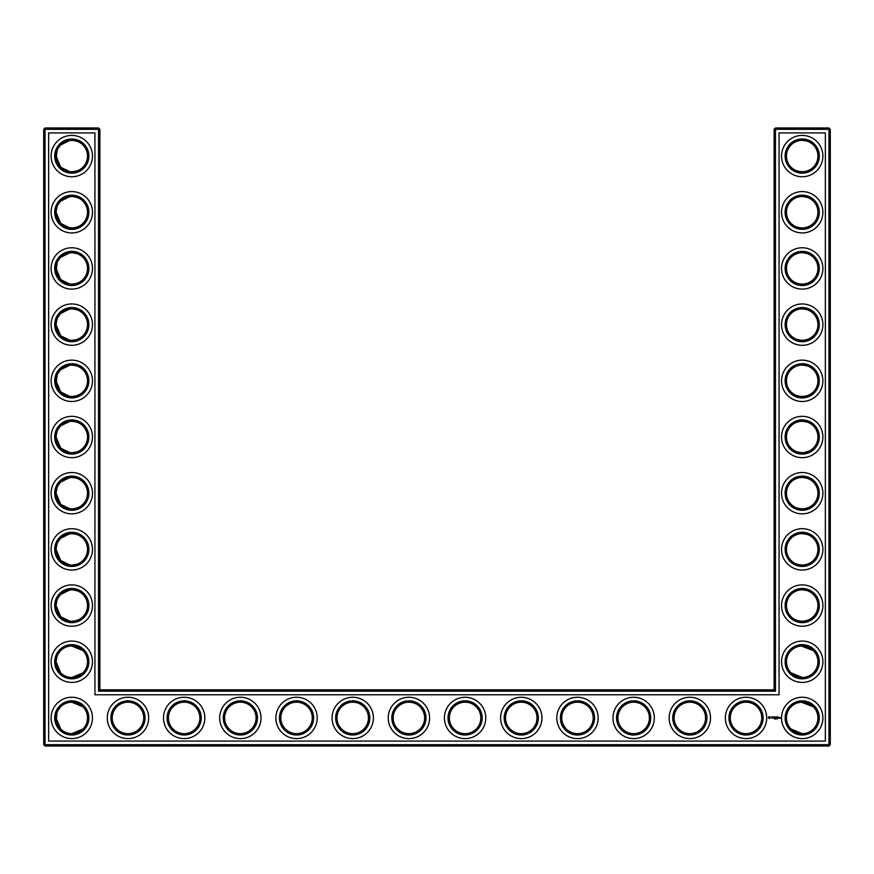 <?xml version="1.0" encoding="UTF-8"?>
<svg xmlns="http://www.w3.org/2000/svg" width="874" height="874" viewBox="0 0 874 874"><rect width="100%" height="100%" fill="white"/><g stroke="black" fill="none" stroke-linecap="round" stroke-linejoin="round"><path stroke-width="1.31" d="M56.297 158.806L60.699 167.229L69.756 171.675M71.275 171.796C76.704 171.479 80.583 169.96 82.888 167.229C80.659 169.84 76.956 171.37 71.788 171.807C66.61 171.359 62.906 169.829 60.699 167.229L56.056 156.075M60.656 144.964L58.11 148.318M57.029 150.634L56.253 158.544M71.297 140.343C76.715 140.67 80.583 142.189 82.888 144.92C80.659 142.298 76.956 140.78 71.788 140.343C66.61 140.79 62.906 142.309 60.699 144.92L69.745 140.474M87.52 156.435L87.52 155.703M71.275 196.53C76.704 196.847 80.583 198.376 82.888 201.096C80.659 198.485 76.956 196.967 71.788 196.53C66.61 196.967 62.906 198.496 60.699 201.096L69.756 196.661M87.52 156.075A15.732 15.732 0 0 0 63.922 142.451A15.732 15.732 0 0 0 63.922 169.698A15.732 15.732 0 0 0 87.52 156.075M87.52 212.622L87.52 212.262A15.732 15.732 0 0 0 63.922 198.627A15.732 15.732 0 0 0 63.922 225.885A15.732 15.732 0 0 0 87.52 212.262L87.52 211.89M56.253 214.709L56.056 212.262L60.699 223.416L69.756 227.852M71.275 227.983C76.704 227.666 80.583 226.148 82.888 223.416C80.659 226.027 76.956 227.557 71.788 227.994C66.61 227.546 62.906 226.016 60.699 223.416L56.297 214.993M60.656 201.14L58.11 204.494M57.029 206.821L56.067 211.814M99.887 689.837L99.887 129.33L98.533 127.975L45.044 127.975L45.044 744.67L828.956 744.67L828.956 129.33L774.113 129.33L774.113 689.837L775.467 691.181L98.533 691.181L99.887 689.837L774.113 689.837M45.044 127.975L43.7 129.33L43.7 744.67L45.044 746.025L828.956 746.025L830.3 744.67L830.3 129.33L828.956 127.975L775.467 127.975L774.113 129.33M60.656 650.627L58.11 653.981M57.029 656.308L56.067 661.301M56.297 664.48L60.699 672.904L56.056 661.738L56.253 664.196M56.297 608.293L60.699 616.716L69.756 621.152M71.275 621.283C76.704 620.966 80.583 619.447 82.888 616.716C80.659 619.327 76.956 620.857 71.788 621.294C66.61 620.846 62.906 619.316 60.699 616.716L56.056 605.562L56.253 608.009M71.286 589.83C76.715 590.147 80.583 591.676 82.888 594.396C80.659 591.785 76.956 590.267 71.788 589.83C66.61 590.267 62.906 591.796 60.699 594.396L58.11 597.794M57.029 600.121L56.067 605.114M60.71 594.396L69.756 589.961M60.699 706.771L58.11 710.169M57.029 712.485L56.253 720.394M56.297 720.657L60.699 729.08L56.056 717.925M56.297 439.731L60.699 448.154L69.756 452.601M71.275 452.721C76.704 452.404 80.583 450.886 82.888 448.154C80.659 450.766 76.956 452.295 71.788 452.732C66.61 452.284 62.906 450.766 60.699 448.154L56.056 437L56.253 439.458M71.275 421.279C76.704 421.596 80.583 423.114 82.888 425.846C80.659 423.234 76.956 421.705 71.788 421.268C66.61 421.716 62.906 423.234 60.699 425.846L58.11 429.243M57.029 431.559L56.067 436.552M60.71 425.835L69.756 421.399M56.297 271.18L60.699 279.604L69.756 284.039M71.275 284.17C76.704 283.853 80.583 282.324 82.888 279.604C80.659 282.215 76.956 283.733 71.788 284.17C66.61 283.733 62.906 282.204 60.699 279.604L56.056 268.438M71.297 252.717C76.715 253.034 80.583 254.563 82.888 257.284C80.659 254.673 76.956 253.143 71.788 252.706C66.61 253.154 62.906 254.684 60.699 257.284L58.11 260.681M57.029 263.008L56.253 270.907M60.71 257.284L69.745 252.848M56.297 495.919L60.699 504.342L69.811 508.788M71.286 508.908C76.715 508.592 80.583 507.073 82.888 504.342C80.659 506.953 76.956 508.482 71.788 508.919C66.61 508.471 62.906 506.942 60.699 504.342L56.056 493.187L56.253 495.645M71.297 477.466C76.715 477.783 80.583 479.302 82.888 482.033C80.659 479.411 76.956 477.892 71.788 477.455C66.61 477.903 62.906 479.422 60.699 482.033L58.11 485.431M57.029 487.747L56.067 492.739M60.71 482.022L69.8 477.575M56.297 383.544L60.699 391.967L69.745 396.414M71.297 396.534C76.715 396.217 80.583 394.698 82.888 391.967C80.659 394.589 76.956 396.108 71.788 396.545C66.61 396.097 62.906 394.578 60.699 391.967L56.056 380.813M71.286 365.092C76.715 365.408 80.583 366.927 82.888 369.658C80.659 367.047 76.956 365.518 71.788 365.081C66.61 365.529 62.906 367.058 60.699 369.658L58.11 373.056M57.029 375.372L56.253 383.282M60.71 369.658L69.756 365.212M56.297 327.357L60.699 335.78L69.756 340.226M71.275 340.357C76.704 340.041 80.583 338.511 82.888 335.78C80.659 338.402 76.956 339.92 71.788 340.357C66.61 339.91 62.906 338.391 60.699 335.78L56.056 324.625L56.253 327.084M60.656 313.515L58.11 316.869M57.029 319.185L56.067 324.178M71.286 308.904C76.715 309.221 80.583 310.74 82.888 313.471C80.659 310.86 76.956 309.33 71.788 308.893C66.61 309.341 62.906 310.871 60.699 313.471L69.374 309.079M56.297 552.106L60.699 560.529L69.756 564.975M71.286 565.096C76.715 564.779 80.583 563.26 82.888 560.529C80.659 563.14 76.956 564.67 71.788 565.107C66.61 564.659 62.906 563.129 60.699 560.529L56.056 549.375L56.253 551.822M60.656 538.264L58.11 541.618M57.029 543.934L56.067 548.927M71.275 533.643C76.704 533.959 80.583 535.489 82.888 538.22C80.659 535.598 76.956 534.08 71.788 533.643C66.61 534.09 62.906 535.609 60.699 538.22L69.756 533.774M813.235 144.855L811.695 143.522M809.182 141.97L807.456 141.238M806.888 141.053L802.398 140.343M813.235 167.284L810.788 169.25M810.384 169.512L807.248 170.976M807.161 170.998L803.916 171.708M803.217 171.774C797.591 171.599 793.581 170.102 791.178 167.284L791.112 167.229C793.341 169.84 797.044 171.37 802.212 171.807C807.39 171.359 811.094 169.829 813.301 167.229M813.235 594.342L811.695 593.009M809.182 591.458L807.456 590.726M806.888 590.54L802.398 589.83M813.235 616.771L810.799 618.737M810.384 619L807.248 620.464M807.161 620.485L803.916 621.196M803.217 621.261C797.591 621.086 793.581 619.59 791.178 616.771L791.112 616.716C793.341 619.327 797.044 620.857 802.212 621.294C807.39 620.846 811.094 619.316 813.301 616.716M813.093 650.387L807.456 646.913L802.988 646.028M813.235 257.229L811.695 255.896M809.182 254.345L807.456 253.613M806.888 253.427L802.365 252.706M813.235 279.658L810.788 281.625M810.384 281.887L807.248 283.34M807.161 283.373L803.916 284.083M803.217 284.137C797.591 283.974 793.581 282.477 791.178 279.658M791.167 279.647L791.112 279.604C793.341 282.215 797.044 283.733 802.212 284.17C807.39 283.733 811.094 282.204 813.301 279.604M813.235 201.042L811.695 199.709M809.182 198.158L807.456 197.426M806.888 197.24L802.365 196.53M813.235 223.471L810.799 225.437M810.384 225.7L807.248 227.164M807.161 227.185L803.916 227.895M803.217 227.961C797.591 227.786 793.581 226.29 791.178 223.471L791.112 223.416C793.341 226.027 797.044 227.557 802.212 227.994C807.39 227.546 811.094 226.016 813.301 223.416M813.235 425.78L811.695 424.447M809.182 422.896L807.456 422.164M806.888 421.978L802.398 421.268M813.235 448.22L810.799 450.186M809.859 450.744L803.916 452.645M803.217 452.699C797.591 452.524 793.581 451.039 791.178 448.22L791.112 448.154C793.341 450.766 797.044 452.295 802.212 452.732C807.39 452.284 811.094 450.766 813.301 448.154M813.235 313.416L811.695 312.084M809.182 310.532L807.456 309.8M806.888 309.614L802.398 308.893M813.235 335.845L810.788 337.812M810.384 338.074L807.248 339.527M807.161 339.56L803.916 340.27M803.217 340.325C797.591 340.161 793.581 338.664 791.178 335.845L791.112 335.78C793.341 338.402 797.044 339.92 802.212 340.357C807.39 339.91 811.094 338.391 813.301 335.78M813.235 369.604L811.695 368.271M809.182 366.719L807.456 365.988M806.888 365.791L802.398 365.081M813.235 392.033L810.788 393.999M810.384 394.25L807.248 395.714M807.161 395.747L803.916 396.457M803.217 396.512C797.591 396.348 793.581 394.851 791.178 392.033L791.112 391.967C793.341 394.589 797.044 396.108 802.212 396.545C807.39 396.097 811.094 394.578 813.301 391.967M813.093 706.574L807.456 703.1L802.988 702.215M813.235 538.155L811.695 536.822M809.182 535.27L807.456 534.538M806.888 534.353L802.398 533.643M813.235 560.584L810.799 562.55M810.384 562.812L807.248 564.276M807.161 564.298L803.916 565.008M803.217 565.074C797.591 564.899 793.581 563.402 791.178 560.584L791.112 560.529C793.341 563.14 797.044 564.67 802.212 565.107C807.39 564.659 811.094 563.129 813.301 560.529M813.235 481.967L811.695 480.634M809.182 479.083L807.456 478.351M806.888 478.165L802.365 477.455M813.235 504.396L810.788 506.374M810.384 506.625L807.248 508.089M807.161 508.122L803.916 508.821M803.217 508.887C797.591 508.712 793.581 507.215 791.178 504.396L791.112 504.342C793.341 506.953 797.044 508.482 802.212 508.919C807.39 508.471 811.094 506.942 813.301 504.342M88.875 156.075A17.076 17.076 0 0 0 63.256 141.282A17.076 17.076 0 0 0 63.256 170.867A17.076 17.076 0 0 0 88.875 156.075M88.875 212.262A17.076 17.076 0 0 0 63.256 197.469A17.076 17.076 0 0 0 63.256 227.054A17.076 17.076 0 0 0 88.875 212.262M99.887 129.33L43.7 129.33M98.533 691.181L98.533 127.975M775.467 127.975L775.467 691.181M828.956 127.975L828.956 129.33L830.3 129.33M830.3 744.67L828.956 744.67L828.956 746.025M45.044 746.025L45.044 744.67L43.7 744.67M87.52 662.11L87.52 661.378M82.888 650.584L71.788 646.006M82.888 672.904L71.788 677.47M82.888 706.771L71.788 702.193M87.52 605.922L87.52 605.19M87.52 718.297L87.52 717.565M82.888 729.08L71.788 733.657M87.52 437.371L87.52 436.629M87.52 268.81L87.52 268.078M87.52 493.559L87.52 492.816M87.52 381.184L87.52 380.441M87.52 324.997L87.52 324.265M87.52 549.735L87.52 549.003M801.469 140.353L802.572 140.343M801.469 196.541L802.572 196.53M801.469 589.841L802.572 589.83M801.469 646.028L813.301 650.584M801.469 702.215L813.301 706.771M791.112 672.904L802.212 677.47M801.469 252.728L802.572 252.717M801.469 308.915L802.572 308.904M801.469 421.29L802.572 421.268M801.469 477.466L802.572 477.455M801.469 365.103L802.572 365.092M791.112 729.08L802.212 733.657M801.469 533.653L802.572 533.643M92.469 156.075A20.681 20.681 0 0 0 61.453 138.168A20.681 20.681 0 0 0 61.453 173.981A20.681 20.681 0 0 0 92.469 156.075M87.52 268.438A15.732 15.732 0 0 0 63.922 254.815A15.732 15.732 0 0 0 63.922 282.073A15.732 15.732 0 0 0 87.52 268.438M92.469 212.262A20.681 20.681 0 0 0 61.453 194.356A20.681 20.681 0 0 0 61.453 230.168A20.681 20.681 0 0 0 92.469 212.262M48.649 741.076L48.649 132.924L94.938 132.924L94.938 694.775L779.062 694.775L779.062 132.924L825.351 132.924L825.351 741.076L48.649 741.076M87.52 661.738A15.732 15.732 0 0 0 63.922 648.115A15.732 15.732 0 0 0 63.922 675.373A15.732 15.732 0 0 0 87.52 661.738M87.52 605.562A15.732 15.732 0 0 0 63.922 591.927A15.732 15.732 0 0 0 63.922 619.185A15.732 15.732 0 0 0 87.52 605.562M87.52 717.925A15.732 15.732 0 0 0 63.922 704.302A15.732 15.732 0 0 0 63.922 731.549A15.732 15.732 0 0 0 87.52 717.925M87.52 549.375A15.732 15.732 0 0 0 63.922 535.751A15.732 15.732 0 0 0 63.922 562.998A15.732 15.732 0 0 0 87.52 549.375M127.975 702.193A15.732 15.732 0 0 1 141.599 725.791A15.732 15.732 0 0 1 114.352 725.791A15.732 15.732 0 0 1 127.975 702.193M87.52 437A15.732 15.732 0 0 0 63.922 423.377A15.732 15.732 0 0 0 63.922 450.623A15.732 15.732 0 0 0 87.52 437M87.52 380.813A15.732 15.732 0 0 0 63.922 367.189A15.732 15.732 0 0 0 63.922 394.436A15.732 15.732 0 0 0 87.52 380.813M87.52 493.187A15.732 15.732 0 0 0 63.922 479.564A15.732 15.732 0 0 0 63.922 506.811A15.732 15.732 0 0 0 87.52 493.187M87.52 324.625A15.732 15.732 0 0 0 63.922 311.002A15.732 15.732 0 0 0 63.922 338.249A15.732 15.732 0 0 0 87.52 324.625M184.163 702.193A15.732 15.732 0 0 1 197.786 725.791A15.732 15.732 0 0 1 170.539 725.791A15.732 15.732 0 0 1 184.163 702.193M240.35 702.193A15.732 15.732 0 0 1 253.973 725.791A15.732 15.732 0 0 1 226.727 725.791A15.732 15.732 0 0 1 240.35 702.193M802.212 140.343A15.732 15.732 0 0 1 815.835 163.941A15.732 15.732 0 0 1 788.577 163.941A15.732 15.732 0 0 1 802.212 140.343M802.212 196.53A15.732 15.732 0 0 1 815.835 220.128A15.732 15.732 0 0 1 788.577 220.128A15.732 15.732 0 0 1 802.212 196.53M296.537 702.193A15.732 15.732 0 0 1 310.161 725.791A15.732 15.732 0 0 1 282.914 725.791A15.732 15.732 0 0 1 296.537 702.193M633.65 702.193A15.732 15.732 0 0 1 647.273 725.791A15.732 15.732 0 0 1 620.027 725.791A15.732 15.732 0 0 1 633.65 702.193M689.837 702.193A15.732 15.732 0 0 1 703.461 725.791A15.732 15.732 0 0 1 676.214 725.791A15.732 15.732 0 0 1 689.837 702.193M577.463 702.193A15.732 15.732 0 0 1 591.086 725.791A15.732 15.732 0 0 1 563.839 725.791A15.732 15.732 0 0 1 577.463 702.193M521.275 702.193A15.732 15.732 0 0 1 534.899 725.791A15.732 15.732 0 0 1 507.652 725.791A15.732 15.732 0 0 1 521.275 702.193M465.088 702.193A15.732 15.732 0 0 1 478.723 725.791A15.732 15.732 0 0 1 451.465 725.791A15.732 15.732 0 0 1 465.088 702.193M802.212 533.643A15.732 15.732 0 0 1 815.835 557.241A15.732 15.732 0 0 1 788.577 557.241A15.732 15.732 0 0 1 802.212 533.643M802.212 589.83A15.732 15.732 0 0 1 815.835 613.428A15.732 15.732 0 0 1 788.577 613.428A15.732 15.732 0 0 1 802.212 589.83M802.212 646.006A15.732 15.732 0 0 1 815.835 669.604A15.732 15.732 0 0 1 788.577 669.604A15.732 15.732 0 0 1 802.212 646.006M802.212 702.193A15.732 15.732 0 0 1 815.835 725.791A15.732 15.732 0 0 1 788.577 725.791A15.732 15.732 0 0 1 802.212 702.193M746.025 702.193A15.732 15.732 0 0 1 759.648 725.791A15.732 15.732 0 0 1 732.401 725.791A15.732 15.732 0 0 1 746.025 702.193M802.212 252.706A15.732 15.732 0 0 1 815.835 276.304A15.732 15.732 0 0 1 788.577 276.304A15.732 15.732 0 0 1 802.212 252.706M802.212 308.893A15.732 15.732 0 0 1 815.835 332.491A15.732 15.732 0 0 1 788.577 332.491A15.732 15.732 0 0 1 802.212 308.893M352.725 702.193A15.732 15.732 0 0 1 366.348 725.791A15.732 15.732 0 0 1 339.101 725.791A15.732 15.732 0 0 1 352.725 702.193M802.212 365.081A15.732 15.732 0 0 1 815.835 388.679A15.732 15.732 0 0 1 788.577 388.679A15.732 15.732 0 0 1 802.212 365.081M802.212 421.268A15.732 15.732 0 0 1 815.835 444.866A15.732 15.732 0 0 1 788.577 444.866A15.732 15.732 0 0 1 802.212 421.268M802.212 477.455A15.732 15.732 0 0 1 815.835 501.053A15.732 15.732 0 0 1 788.577 501.053A15.732 15.732 0 0 1 802.212 477.455M408.912 702.193A15.732 15.732 0 0 1 422.535 725.791A15.732 15.732 0 0 1 395.277 725.791A15.732 15.732 0 0 1 408.912 702.193M88.875 268.438A17.076 17.076 0 0 0 63.256 253.646A17.076 17.076 0 0 0 63.256 283.231A17.076 17.076 0 0 0 88.875 268.438M88.875 661.738A17.076 17.076 0 0 0 63.256 646.946A17.076 17.076 0 0 0 63.256 676.531A17.076 17.076 0 0 0 88.875 661.738M88.875 605.562A17.076 17.076 0 0 0 63.256 590.769A17.076 17.076 0 0 0 63.256 620.354A17.076 17.076 0 0 0 88.875 605.562M88.875 717.925A17.076 17.076 0 0 0 63.256 703.133A17.076 17.076 0 0 0 63.256 732.718A17.076 17.076 0 0 0 88.875 717.925M88.875 549.375A17.076 17.076 0 0 0 63.256 534.582A17.076 17.076 0 0 0 63.256 564.167A17.076 17.076 0 0 0 88.875 549.375M127.975 700.85A17.076 17.076 0 0 1 142.768 726.469A17.076 17.076 0 0 1 113.183 726.469A17.076 17.076 0 0 1 127.975 700.85M88.875 437A17.076 17.076 0 0 0 63.256 422.208A17.076 17.076 0 0 0 63.256 451.792A17.076 17.076 0 0 0 88.875 437M88.875 380.813A17.076 17.076 0 0 0 63.256 366.02A17.076 17.076 0 0 0 63.256 395.605A17.076 17.076 0 0 0 88.875 380.813M88.875 493.187A17.076 17.076 0 0 0 63.256 478.395A17.076 17.076 0 0 0 63.256 507.98A17.076 17.076 0 0 0 88.875 493.187M88.875 324.625A17.076 17.076 0 0 0 63.256 309.833A17.076 17.076 0 0 0 63.256 339.418A17.076 17.076 0 0 0 88.875 324.625M184.163 700.85A17.076 17.076 0 0 1 198.955 726.469A17.076 17.076 0 0 1 169.37 726.469A17.076 17.076 0 0 1 184.163 700.85M240.35 700.85A17.076 17.076 0 0 1 255.142 726.469A17.076 17.076 0 0 1 225.558 726.469A17.076 17.076 0 0 1 240.35 700.85M802.212 138.988A17.076 17.076 0 0 1 817.004 164.607A17.076 17.076 0 0 1 787.419 164.607A17.076 17.076 0 0 1 802.212 138.988M802.212 195.175A17.076 17.076 0 0 1 817.004 220.794A17.076 17.076 0 0 1 787.419 220.794A17.076 17.076 0 0 1 802.212 195.175M296.537 700.85A17.076 17.076 0 0 1 311.33 726.469A17.076 17.076 0 0 1 281.745 726.469A17.076 17.076 0 0 1 296.537 700.85M633.65 700.85A17.076 17.076 0 0 1 648.442 726.469A17.076 17.076 0 0 1 618.858 726.469A17.076 17.076 0 0 1 633.65 700.85M689.837 700.85A17.076 17.076 0 0 1 704.63 726.469A17.076 17.076 0 0 1 675.045 726.469A17.076 17.076 0 0 1 689.837 700.85M577.463 700.85A17.076 17.076 0 0 1 592.255 726.469A17.076 17.076 0 0 1 562.67 726.469A17.076 17.076 0 0 1 577.463 700.85M521.275 700.85A17.076 17.076 0 0 1 536.068 726.469A17.076 17.076 0 0 1 506.483 726.469A17.076 17.076 0 0 1 521.275 700.85M465.088 700.85A17.076 17.076 0 0 1 479.881 726.469A17.076 17.076 0 0 1 450.296 726.469A17.076 17.076 0 0 1 465.088 700.85M802.212 532.288A17.076 17.076 0 0 1 817.004 557.907A17.076 17.076 0 0 1 787.419 557.907A17.076 17.076 0 0 1 802.212 532.288M802.212 588.475A17.076 17.076 0 0 1 817.004 614.094A17.076 17.076 0 0 1 787.419 614.094A17.076 17.076 0 0 1 802.212 588.475M802.212 644.662A17.076 17.076 0 0 1 817.004 670.282A17.076 17.076 0 0 1 787.419 670.282A17.076 17.076 0 0 1 802.212 644.662M802.212 700.85A17.076 17.076 0 0 1 817.004 726.469A17.076 17.076 0 0 1 787.419 726.469A17.076 17.076 0 0 1 802.212 700.85M746.025 700.85A17.076 17.076 0 0 1 760.817 726.469A17.076 17.076 0 0 1 731.232 726.469A17.076 17.076 0 0 1 746.025 700.85M802.212 251.362A17.076 17.076 0 0 1 817.004 276.982A17.076 17.076 0 0 1 787.419 276.982A17.076 17.076 0 0 1 802.212 251.362M802.212 307.55A17.076 17.076 0 0 1 817.004 333.169A17.076 17.076 0 0 1 787.419 333.169A17.076 17.076 0 0 1 802.212 307.55M352.725 700.85A17.076 17.076 0 0 1 367.517 726.469A17.076 17.076 0 0 1 337.932 726.469A17.076 17.076 0 0 1 352.725 700.85M802.212 363.737A17.076 17.076 0 0 1 817.004 389.356A17.076 17.076 0 0 1 787.419 389.356A17.076 17.076 0 0 1 802.212 363.737M802.212 419.924A17.076 17.076 0 0 1 817.004 445.543A17.076 17.076 0 0 1 787.419 445.543A17.076 17.076 0 0 1 802.212 419.924M802.212 476.101A17.076 17.076 0 0 1 817.004 501.731A17.076 17.076 0 0 1 787.419 501.731A17.076 17.076 0 0 1 802.212 476.101M408.912 700.85A17.076 17.076 0 0 1 423.704 726.469A17.076 17.076 0 0 1 394.119 726.469A17.076 17.076 0 0 1 408.912 700.85M779.837 717.488L780.307 718.297L779.837 717.488M779.237 717.488L779.302 718.1L779.237 717.488M779.116 717.488L778.57 718.035L779.116 717.488M777.194 716.866L777.947 716.942L777.259 717.008L777.871 718.1L777.128 718.035L777.194 716.866M776.691 716.942L776.757 718.1L776.691 716.942M777.215 719.051L777.554 718.483L777.215 719.051M775.719 716.866L776.473 716.942L775.73 718.1L775.719 716.866M774.812 717.63L775.304 716.866L775.304 718.1L775.238 717.193L774.812 717.827L774.397 717.193L774.266 718.035L774.266 716.942L774.812 717.63M775.85 719.073L775.85 718.472L775.85 719.073M773.195 716.942L774.014 716.942L773.326 717.008L773.938 718.1L773.195 718.035L773.195 716.942M774.189 718.483L774.561 719.051L774.189 718.483M772.463 717.008L773.009 716.942L772.54 718.1L772.463 717.008M771.032 717.401L771.884 717.019L771.163 717.303L771.939 717.936L771.032 717.401M768.901 716.669L770.431 717.084L769.786 718.526L768.344 717.882L768.901 716.669M92.469 268.438A20.681 20.681 0 0 0 61.453 250.532A20.681 20.681 0 0 0 61.453 286.344A20.681 20.681 0 0 0 92.469 268.438M92.469 661.738A20.681 20.681 0 0 0 61.453 643.832A20.681 20.681 0 0 0 61.453 679.644A20.681 20.681 0 0 0 92.469 661.738M92.469 605.562A20.681 20.681 0 0 0 61.453 587.656A20.681 20.681 0 0 0 61.453 623.468A20.681 20.681 0 0 0 92.469 605.562M92.469 717.925A20.681 20.681 0 0 0 61.453 700.019A20.681 20.681 0 0 0 61.453 735.832A20.681 20.681 0 0 0 92.469 717.925M92.469 549.375A20.681 20.681 0 0 0 61.453 531.468A20.681 20.681 0 0 0 61.453 567.281A20.681 20.681 0 0 0 92.469 549.375M127.975 697.255A20.681 20.681 0 0 1 145.882 728.271A20.681 20.681 0 0 1 110.069 728.271A20.681 20.681 0 0 1 127.975 697.255M92.469 437A20.681 20.681 0 0 0 61.453 419.094A20.681 20.681 0 0 0 61.453 454.906A20.681 20.681 0 0 0 92.469 437M92.469 380.813A20.681 20.681 0 0 0 61.453 362.907A20.681 20.681 0 0 0 61.453 398.719A20.681 20.681 0 0 0 92.469 380.813M92.469 493.187A20.681 20.681 0 0 0 61.453 475.281A20.681 20.681 0 0 0 61.453 511.093A20.681 20.681 0 0 0 92.469 493.187M92.469 324.625A20.681 20.681 0 0 0 61.453 306.719A20.681 20.681 0 0 0 61.453 342.532A20.681 20.681 0 0 0 92.469 324.625M184.163 697.255A20.681 20.681 0 0 1 202.069 728.271A20.681 20.681 0 0 1 166.257 728.271A20.681 20.681 0 0 1 184.163 697.255M240.35 697.255A20.681 20.681 0 0 1 258.256 728.271A20.681 20.681 0 0 1 222.444 728.271A20.681 20.681 0 0 1 240.35 697.255M802.212 135.394A20.681 20.681 0 0 1 820.118 166.41A20.681 20.681 0 0 1 784.306 166.41A20.681 20.681 0 0 1 802.212 135.394M802.212 191.581A20.681 20.681 0 0 1 820.118 222.597A20.681 20.681 0 0 1 784.306 222.597A20.681 20.681 0 0 1 802.212 191.581M296.537 697.255A20.681 20.681 0 0 1 314.443 728.271A20.681 20.681 0 0 1 278.631 728.271A20.681 20.681 0 0 1 296.537 697.255M633.65 697.255A20.681 20.681 0 0 1 651.556 728.271A20.681 20.681 0 0 1 615.744 728.271A20.681 20.681 0 0 1 633.65 697.255M689.837 697.255A20.681 20.681 0 0 1 707.743 728.271A20.681 20.681 0 0 1 671.931 728.271A20.681 20.681 0 0 1 689.837 697.255M577.463 697.255A20.681 20.681 0 0 1 595.369 728.271A20.681 20.681 0 0 1 559.557 728.271A20.681 20.681 0 0 1 577.463 697.255M521.275 697.255A20.681 20.681 0 0 1 539.182 728.271A20.681 20.681 0 0 1 503.369 728.271A20.681 20.681 0 0 1 521.275 697.255M465.088 697.255A20.681 20.681 0 0 1 482.994 728.271A20.681 20.681 0 0 1 447.182 728.271A20.681 20.681 0 0 1 465.088 697.255M802.212 528.694A20.681 20.681 0 0 1 820.118 559.71A20.681 20.681 0 0 1 784.306 559.71A20.681 20.681 0 0 1 802.212 528.694M802.212 584.881A20.681 20.681 0 0 1 820.118 615.897A20.681 20.681 0 0 1 784.306 615.897A20.681 20.681 0 0 1 802.212 584.881M802.212 641.068A20.681 20.681 0 0 1 820.118 672.084A20.681 20.681 0 0 1 784.306 672.084A20.681 20.681 0 0 1 802.212 641.068M802.212 697.255A20.681 20.681 0 0 1 820.118 728.271A20.681 20.681 0 0 1 784.306 728.271A20.681 20.681 0 0 1 802.212 697.255M746.025 697.255A20.681 20.681 0 0 1 763.931 728.271A20.681 20.681 0 0 1 728.118 728.271A20.681 20.681 0 0 1 746.025 697.255M802.212 247.768A20.681 20.681 0 0 1 820.118 278.784A20.681 20.681 0 0 1 784.306 278.784A20.681 20.681 0 0 1 802.212 247.768M802.212 303.955A20.681 20.681 0 0 1 820.118 334.971A20.681 20.681 0 0 1 784.306 334.971A20.681 20.681 0 0 1 802.212 303.955M352.725 697.255A20.681 20.681 0 0 1 370.631 728.271A20.681 20.681 0 0 1 334.818 728.271A20.681 20.681 0 0 1 352.725 697.255M802.212 360.143A20.681 20.681 0 0 1 820.118 391.148A20.681 20.681 0 0 1 784.306 391.148A20.681 20.681 0 0 1 802.212 360.143M802.212 416.319A20.681 20.681 0 0 1 820.118 447.335A20.681 20.681 0 0 1 784.306 447.335A20.681 20.681 0 0 1 802.212 416.319M802.212 472.506A20.681 20.681 0 0 1 820.118 503.522A20.681 20.681 0 0 1 784.306 503.522A20.681 20.681 0 0 1 802.212 472.506M408.912 697.255A20.681 20.681 0 0 1 426.818 728.271A20.681 20.681 0 0 1 391.006 728.271A20.681 20.681 0 0 1 408.912 697.255M769.601 716.975L768.88 717.27L769.175 717.991L769.896 717.696L769.601 716.975"/></g></svg>
